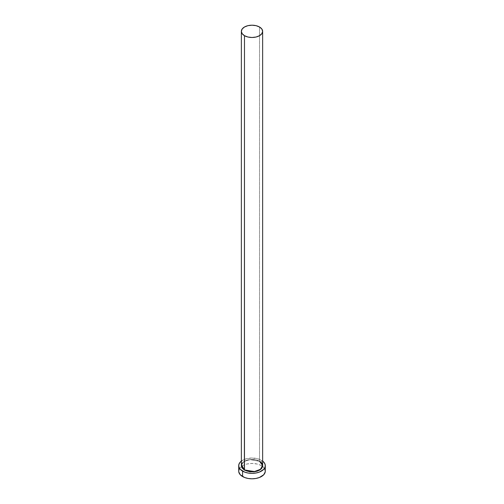 <?xml version="1.0" encoding="UTF-8"?>
<svg xmlns="http://www.w3.org/2000/svg" width="504" height="504" viewBox="0 0 504 504"><rect width="100%" height="100%" fill="white"/><g stroke="black" fill="none" stroke-linecap="round" stroke-linejoin="round"><path stroke-width="0.38" stroke-dasharray="2.52 1.89" d="M241.359 464.719L244.484 461.242L250.557 459.528L259.617 461.292L249.726 459.585L243.621 461.796L241.359 465.583A10.641 6.143 0 0 1 247.93 459.906A10.641 6.143 0 0 1 259.522 461.242L259.522 27.002L259.522 461.242L261.5 462.76L262.723 465.085M262.641 465.583A10.641 6.143 0 0 0 259.522 461.242M265.299 471.12A13.299 7.68 0 0 0 262.672 466.54A13.299 7.68 0 0 0 261.406 465.69L261.406 460.265A13.299 7.68 180 0 1 262.641 461.084M241.359 461.084A13.299 7.68 180 0 1 261.406 460.265L261.406 465.69A13.299 7.68 0 0 0 241.328 466.54A13.299 7.68 0 0 0 238.701 471.12M263.057 461.425L258.269 458.924L252 458.016L245.732 458.924L240.944 461.425M241.277 465.085L242.5 462.76L245.164 460.883L247.88 459.944L252 459.472L256.12 459.944L258.836 460.883L262.641 464.719M264.726 468.89L263.057 466.855L260.436 465.186L257.09 464.026L252 463.441L246.91 464.026L243.564 465.186L240.944 466.855L239.274 468.89M259.554 461.299C253.449 457.355 240.824 460.429 241.359 465.583"/><path stroke-width="0.76" d="M262.565 464.48L262.723 466.301L261.5 468.626L259.617 470.087L257.078 471.177L254.104 471.794L249.896 471.794L244.383 470.087L244.478 35.683A10.641 6.143 180 0 1 241.359 31.343A10.641 6.143 180 0 1 247.93 25.666A10.641 6.143 180 0 1 259.522 27.002A10.641 6.143 180 0 1 262.641 31.343A10.641 6.143 180 0 1 256.07 37.019A10.641 6.143 180 0 1 244.478 35.683L244.478 469.93A10.641 6.143 0 0 1 241.359 465.583L244.478 469.93L241.359 464.719M262.641 31.343L261.828 28.993L259.522 27.002L256.07 25.666L252 25.2L247.93 25.666L244.478 27.002L242.172 28.993L241.359 31.343L242.172 33.692L244.478 35.683L247.93 37.019L252 37.485L256.07 37.019L259.522 35.683L261.828 33.692L262.641 31.343L262.641 465.583L260.379 469.369L254.274 471.587L244.478 469.93A10.641 6.143 0 0 0 256.07 471.259A10.641 6.143 0 0 0 262.641 465.583L259.522 461.242M262.641 461.084A13.299 7.68 180 0 1 265.299 465.69A13.299 7.68 180 0 1 257.09 472.784A13.299 7.68 180 0 1 242.594 471.12L242.594 476.551A13.299 7.68 0 0 0 257.09 478.214A13.299 7.68 0 0 0 265.299 471.12L264.726 468.89M239.274 468.89L238.701 471.12A13.299 7.68 0 0 0 242.594 476.551L242.594 471.12A13.299 7.68 180 0 1 238.701 465.69A13.299 7.68 180 0 1 241.359 461.084M241.718 460.82L239.715 462.754L238.764 464.94L238.959 467.189L240.269 469.312L244.61 472.078L248.138 473.042L252 473.369L255.862 473.042L259.39 472.078L263.731 469.312L265.041 467.189L265.236 464.94L264.285 462.754L262.282 460.82M262.641 464.719L261.337 468.796L255.232 471.624L244.383 470.087L241.693 467.498L241.435 464.48M238.701 465.69L238.764 471.876L240.269 474.743L244.61 477.509L248.138 478.472L252 478.8L255.862 478.472L259.39 477.509L263.731 474.743L265.236 471.876L265.299 465.69M241.359 465.583L241.359 31.343M262.641 465.583C262.603 463.938 261.576 462.514 259.554 461.299"/></g></svg>

